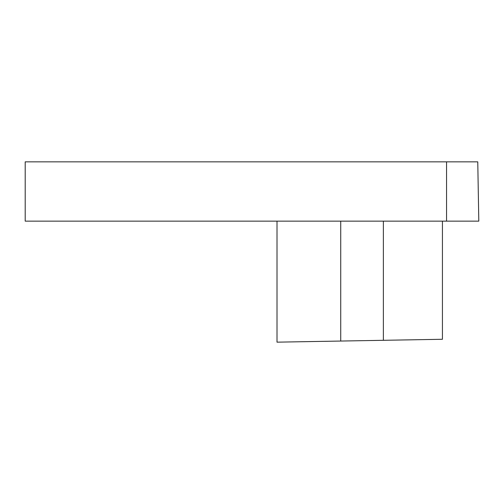 <?xml version="1.0" encoding="UTF-8"?>
<svg xmlns="http://www.w3.org/2000/svg" width="504" height="504" viewBox="0 0 504 504"><rect width="100%" height="100%" fill="white"/><g stroke="black" fill="none" stroke-linecap="round" stroke-linejoin="round"><path stroke-width="0.76" d="M478.8 221.143L477.767 161.841L25.2 161.841L25.2 221.143L478.8 221.143M442.43 221.143L442.43 339.274L277.011 342.159L277.011 221.143M446.557 221.143L446.557 161.841M340.736 341.05L340.736 221.143M383.374 340.307L383.374 221.143"/></g></svg>
